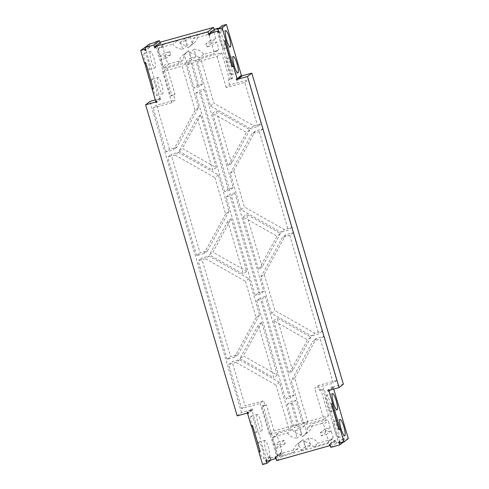 <?xml version="1.0" encoding="UTF-8"?>
<svg xmlns="http://www.w3.org/2000/svg" width="489" height="489" viewBox="0 0 489 489"><rect width="100%" height="100%" fill="white"/><g stroke="black" fill="none" stroke-linecap="round" stroke-linejoin="round"><path stroke-width="0.37" stroke-dasharray="2.44 1.83" d="M197.556 85.386L190.686 62.054L187.256 64.756L194.127 88.087L197.556 85.386L202.678 83.961L195.814 60.63L200.942 59.206L213.913 103.277L253.822 125.844L250.392 128.552L257.764 126.504L261.193 123.803L253.822 125.844M261.193 123.803L248.223 79.731L229.641 84.89L226.211 87.592L244.793 82.439L257.764 126.504M222.244 25.605L223.198 28.845L222.556 29.022L222.171 27.726L218.125 28.851L232.63 78.179L231.413 79.139L228.21 80.031L229.641 84.89M231.413 79.139L216.725 29.242M241.407 75.41A0.678 0.66 -128.3 0 0 240.582 76.058M240.93 76.639A0.678 0.66 -128.3 0 0 241.89 75.881M343.376 384.195L333.443 386.952A0.678 0.66 -128.3 0 0 332.386 386.597A0.678 0.66 -128.3 0 0 332.282 387.539A0.678 0.66 -128.3 0 0 333.29 387.6L333.724 389.079M343.235 442.172L344.115 441.469L343.26 438.554L343.901 438.376L344.28 439.672L348.284 438.56M344.115 441.469L338.51 443.028L322.777 389.562L319.574 390.454L318.143 385.589L314.714 388.297L333.296 383.138L320.326 339.073L312.954 341.114L291.352 380.76L304.323 424.825L323.865 419.403L314.714 388.297M302.624 423.547L299.195 426.249L294.072 427.673L297.501 424.965L290.631 401.64L295.759 400.216L302.624 423.547L307.752 422.123L294.781 378.052L316.383 338.412L323.755 336.365L336.725 380.436L318.143 385.589M297.501 424.965L292.373 426.39L279.402 382.325L239.494 359.751L232.122 361.799L245.093 405.864L263.675 400.705L260.246 403.413L241.664 408.572L228.693 364.501L232.122 361.799M338.51 443.028L339.727 442.068L336.365 443.003L335.503 440.088L334.867 440.265L335.246 441.561L282.22 456.274L281.267 453.034L280.625 453.211L281.01 454.507L277.807 455.4L263.119 405.497L261.902 406.457L265.105 405.57L263.675 400.705M261.902 406.457L276.591 456.359L271.138 457.869L270.759 456.573L266.444 459.978M237.177 415.876L241.493 412.471L251.425 409.715A0.678 0.66 51.7 0 1 252.587 409.128A0.678 0.66 51.7 0 1 251.908 410.185L266.908 461.145L271.071 459.99L270.117 456.75L270.759 456.573M241.493 412.471L149.94 101.4M155.276 99.921L159.872 98.644L156.517 101.29M145.025 47.036L160.025 97.996A0.678 0.66 51.7 0 1 161.034 98.057A0.678 0.66 51.7 0 1 160.93 98.998A0.678 0.66 51.7 0 1 159.872 98.644M149.194 44.126L150.056 47.042L149.414 47.219L149.035 45.923L145.765 46.828M154.805 42.567L170.539 96.033L173.742 95.147L175.172 100.007L171.743 102.708L153.161 107.867L156.59 105.166L175.172 100.007M250.392 128.552L210.484 105.979L197.513 61.914L217.055 56.486L221.7 52.824L167.238 67.94L162.586 71.602L182.134 66.18L195.105 110.251L198.534 107.543L176.932 147.189L169.561 149.231L156.59 105.166M198.534 107.543L185.563 63.478L190.686 62.054M218.369 174.94L214.94 177.648L225.618 213.938L229.048 211.236L218.369 174.94L178.454 152.372L171.089 154.414L200.08 252.923L207.446 250.875L204.017 253.583L196.651 255.625L200.08 252.923M229.048 211.236L207.446 250.875M248.889 278.632L245.454 281.334L256.138 317.63L259.567 314.922L248.889 278.632L208.974 256.059L201.602 258.106L230.594 356.609L237.966 354.568L234.537 357.27L227.165 359.317L230.594 356.609M259.567 314.922L237.966 354.568M264.268 274.366L285.869 234.72L293.235 232.678L322.227 331.181L314.861 333.229L274.946 310.656L264.268 274.366L260.833 277.067L271.517 313.357L311.432 335.931L314.861 333.229M233.748 170.673L255.35 131.034L262.721 128.986L291.713 227.489L284.341 229.537L244.427 206.963L233.748 170.673L230.319 173.381L240.998 209.671L280.912 232.238L284.341 229.537M310.937 337.117L292.624 370.723L277.104 317.984L310.937 337.117L307.508 339.824L289.195 373.425L273.675 320.692L307.508 339.824M265.24 296.523L260.117 297.948L289.109 396.451L294.231 395.033L265.24 296.523L261.811 299.231L256.688 300.649L260.117 297.948M261.725 322.257L243.412 355.858L277.245 374.99L261.725 322.257L258.296 324.959L239.983 358.565L243.412 355.858M280.417 233.43L262.104 267.031L246.584 214.298L280.417 233.43L276.988 236.132L258.675 269.739L243.155 217L276.988 236.132M234.726 192.837L263.718 291.34L258.589 292.764L229.598 194.255L234.726 192.837L231.297 195.539L226.169 196.963L255.16 295.466L258.589 292.764M249.897 129.738L231.59 163.344L216.071 110.606L249.897 129.738L246.468 132.446L228.161 166.046L212.642 113.314L246.468 132.446M228.07 189.072L199.078 90.569L204.206 89.145L200.777 91.846L195.649 93.271L224.64 191.78L228.07 189.072L233.198 187.648L204.206 89.145M246.731 271.297L212.898 252.171L231.205 218.565L246.731 271.297L243.296 274.005L209.469 254.873L212.898 252.171M200.692 114.878L182.379 148.479L216.211 167.611L200.692 114.878L197.263 117.58L178.95 151.18L182.379 148.479M197.513 61.914L200.942 59.206M187.256 64.756L192.385 63.332L195.814 60.63M185.563 63.478L182.134 66.18M195.105 110.251L173.497 149.891L166.132 151.938L169.561 149.231M176.932 147.189L173.497 149.891M178.454 152.372L175.025 155.074L167.66 157.122L171.089 154.414M175.025 155.074L214.94 177.648M225.618 213.938L204.017 253.583M208.974 256.059L205.545 258.767L198.173 260.808L201.602 258.106M205.545 258.767L245.454 281.334M256.138 317.63L234.537 357.27M239.494 359.751L236.059 362.453L228.693 364.501M279.402 382.325L275.973 385.026L288.944 429.097L292.373 426.39M236.059 362.453L275.973 385.026M288.944 429.097L269.402 434.519L274.048 430.852L328.516 415.736L323.865 419.403M307.752 422.123L304.323 424.825M295.759 400.216L292.33 402.918L287.202 404.342L294.072 427.673M287.202 404.342L290.631 401.64M299.195 426.249L292.33 402.918M294.781 378.052L291.352 380.76M316.383 338.412L312.954 341.114M323.755 336.365L320.326 339.073M322.227 331.181L318.797 333.883L311.432 335.931M271.517 313.357L274.946 310.656M285.869 234.72L282.44 237.428L260.833 277.067M293.235 232.678L289.806 235.38L282.44 237.428M291.713 227.489L288.284 230.197L280.912 232.238M240.998 209.671L244.427 206.963M255.35 131.034L251.921 133.735L230.319 173.381M262.721 128.986L259.286 131.688L251.921 133.735M210.484 105.979L213.913 103.277M202.678 83.961L199.249 86.663L192.385 63.332M199.249 86.663L194.127 88.087M292.624 370.723L289.195 373.425M273.675 320.692L277.104 317.984M294.231 395.033L290.802 397.734L261.811 299.231M256.688 300.649L285.68 399.158L289.109 396.451M290.802 397.734L285.68 399.158M277.245 374.99L273.816 377.697L258.296 324.959M239.983 358.565L273.816 377.697M262.104 267.031L258.675 269.739M243.155 217L246.584 214.298M263.718 291.34L260.289 294.042L255.16 295.466M260.289 294.042L231.297 195.539M226.169 196.963L229.598 194.255M231.59 163.344L228.161 166.046M212.642 113.314L216.071 110.606M195.649 93.271L199.078 90.569M233.198 187.648L229.769 190.355L224.64 191.78M229.769 190.355L200.777 91.846M231.205 218.565L227.776 221.272L243.296 274.005M227.776 221.272L209.469 254.873M216.211 167.611L212.782 170.313L197.263 117.58M178.95 151.18L212.782 170.313M162.586 71.602L171.743 102.708M166.132 151.938L153.161 107.867M217.055 56.486L226.211 87.592M221.7 52.824L229.427 79.071L228.21 80.031M214.176 29.615L214.482 30.642L215.123 30.465L209.592 34.829M214.738 29.169L215.123 30.465M232.63 78.179L229.427 79.071M167.238 67.94L174.958 94.188L171.755 95.074L170.539 96.033M156.022 41.608L171.755 95.074M159.94 42.561L160.245 43.594L160.881 43.417L155.349 47.775M160.502 42.121L160.881 43.417M197.892 34.896L212.14 30.941L213.803 31.883L215.808 38.686L211.162 42.354L209.158 35.544L207.495 34.603L193.247 38.564A11.204 10.96 51.7 0 1 187.813 47.806L192.464 44.144A11.204 10.96 -128.3 0 0 197.892 34.896L193.247 38.564M215.808 38.686L210.521 40.153L211.474 43.393L216.761 41.926L218.766 48.729L217.862 50.385L203.613 54.34A11.204 10.96 -128.3 0 0 193.974 49.273L196.077 56.431L190.954 57.855L188.846 50.697A11.204 10.96 -128.3 0 0 183.418 59.945L169.163 63.9L167.501 62.959L165.502 56.156L170.783 54.689L169.83 51.449L164.548 52.916L162.544 46.107L163.442 44.456L177.696 40.501A11.204 10.96 -128.3 0 0 187.336 45.569L185.227 38.411L190.355 36.987L192.464 44.144M174.958 94.188L173.742 95.147M196.651 255.625L167.66 157.122M227.165 359.317L198.173 260.808M269.402 434.519L260.246 403.413M241.664 408.572L245.093 405.864M274.048 430.852L266.322 404.611L265.105 405.57M263.119 405.497L266.322 404.611M328.516 415.736L320.79 389.495L323.993 388.602L322.777 389.562M339.727 442.068L323.993 388.602M297.856 448.78L283.608 452.735L281.945 451.793L279.94 444.99L275.295 448.657L277.294 455.461L278.962 456.402L293.211 452.447A11.204 10.96 51.7 0 1 298.638 443.199L303.284 439.532A11.204 10.96 -128.3 0 0 297.856 448.78L293.211 452.447M279.94 444.99L285.228 443.523L284.274 440.283L278.987 441.75L276.982 434.947L277.886 433.297L292.135 429.342A11.204 10.96 -128.3 0 0 301.774 434.403L299.671 427.245L304.8 425.827L306.903 432.985A11.204 10.96 -128.3 0 0 312.33 423.737L326.585 419.782L328.247 420.717L330.252 427.527L324.965 428.994L325.918 432.233L331.206 430.766L333.205 437.569L332.306 439.22L318.052 443.175A11.204 10.96 -128.3 0 0 308.412 438.113L310.521 445.265L305.393 446.689L303.284 439.532M320.79 389.495L319.574 390.454M336.725 380.436L333.296 383.138M289.806 235.38L318.797 333.883M259.286 131.688L288.284 230.197M244.793 82.439L248.223 79.731M160.245 43.594L155.276 47.512M222.171 27.726L218.424 30.685M214.482 30.642L209.512 34.56M212.14 30.941L207.495 34.603M213.803 31.883L209.158 35.544M190.355 36.987L185.71 40.654L187.813 47.806M185.227 38.411L180.582 42.072L185.71 40.654M210.521 40.153L205.875 43.821L211.162 42.354M180.582 42.072L182.69 49.23A11.204 10.96 51.7 0 1 173.045 44.169L177.696 40.501M187.336 45.569L182.69 49.23M205.875 43.821L206.829 47.06L212.116 45.593L214.121 52.396L218.766 48.729M211.474 43.393L206.829 47.06M216.761 41.926L212.116 45.593M163.442 44.456L158.797 48.124L173.045 44.169M158.797 48.124L157.898 49.774L159.897 56.577L165.184 55.11L166.138 58.35L170.783 54.689M162.544 46.107L157.898 49.774M217.862 50.385L213.216 54.047L214.121 52.396M164.548 52.916L159.897 56.577M203.613 54.34L198.968 58.002L213.216 54.047M169.83 51.449L165.184 55.11M198.968 58.002A11.204 10.96 -128.3 0 0 189.322 52.94L191.431 60.092L196.077 56.431M193.974 49.273L189.322 52.94M165.502 56.156L160.85 59.817L166.138 58.35M190.954 57.855L186.303 61.516L191.431 60.092M160.85 59.817L162.855 66.62L167.501 62.959M188.846 50.697L184.2 54.358L186.303 61.516M169.163 63.9L164.518 67.561L162.855 66.62M184.2 54.358A11.204 10.96 -128.3 0 0 178.772 63.607L183.418 59.945M164.518 67.561L178.772 63.607M150.056 47.042L145.74 50.446M149.414 47.219L145.661 50.178M149.035 45.923L145.282 48.882M160.025 97.996L155.85 101.29M144.206 53.27A8.472 1.632 74.5 0 0 145.111 62.14A8.472 1.632 74.5 0 0 148.858 69.536A8.472 1.632 74.5 0 0 148.161 60.936A8.472 1.632 74.5 0 0 144.322 53.209A8.472 1.632 74.5 0 0 144.206 53.27M151.834 79.194A8.472 1.632 74.5 0 0 152.739 88.063A8.472 1.632 74.5 0 0 156.486 95.459A8.472 1.632 74.5 0 0 155.789 86.859A8.472 1.632 74.5 0 0 151.957 79.132A8.472 1.632 74.5 0 0 151.834 79.194M251.425 409.715L248.07 412.361M251.908 410.185L248.418 412.942M262.593 464.55L266.908 461.145M258.644 442.111A8.472 1.632 74.5 0 0 259.555 450.974A8.472 1.632 74.5 0 0 263.296 458.376A8.472 1.632 74.5 0 0 262.599 449.776A8.472 1.632 74.5 0 0 258.767 442.05A8.472 1.632 74.5 0 0 258.644 442.111M251.016 416.188A8.472 1.632 74.5 0 0 251.927 425.051A8.472 1.632 74.5 0 0 255.668 432.453A8.472 1.632 74.5 0 0 254.971 423.853A8.472 1.632 74.5 0 0 251.138 416.127A8.472 1.632 74.5 0 0 251.016 416.188M270.117 456.75L265.802 460.155M271.138 457.869L266.829 461.274M281.01 454.507L276.041 458.425M276.591 456.359L277.807 455.4M282.22 456.274L276.688 460.638M335.246 441.561L330.277 445.479M334.867 440.265L329.335 444.623M335.503 440.088L329.977 444.446M330.833 447.362L336.365 443.003M280.625 453.211L275.093 457.576M281.267 453.034L275.735 457.398M283.608 452.735L278.962 456.402M281.945 451.793L277.294 455.461M305.393 446.689L300.747 450.357L298.638 443.199M310.521 445.265L305.869 448.933L300.747 450.357M285.228 443.523L280.582 447.19L275.295 448.657M305.869 448.933L303.767 441.775A11.204 10.96 51.7 0 1 313.406 446.842L318.052 443.175M308.412 438.113L303.767 441.775M280.582 447.19L279.629 443.951L274.341 445.418L272.336 438.609L276.982 434.947M284.274 440.283L279.629 443.951M278.987 441.75L274.341 445.418M332.306 439.22L327.661 442.887L313.406 446.842M327.661 442.887L328.559 441.231L326.554 434.428L321.273 435.895L320.313 432.655L324.965 428.994M333.205 437.569L328.559 441.231M277.886 433.297L273.235 436.958L272.336 438.609M331.206 430.766L326.554 434.428M292.135 429.342L287.489 433.003L273.235 436.958M325.918 432.233L321.273 435.895M287.489 433.003A11.204 10.96 -128.3 0 0 297.129 438.071L295.026 430.913L299.671 427.245M301.774 434.403L297.129 438.071M330.252 427.527L325.601 431.188L320.313 432.655M304.8 425.827L300.148 429.489L295.026 430.913M325.601 431.188L323.602 424.385L328.247 420.717M306.903 432.985L302.257 436.646L300.148 429.489M326.585 419.782L321.939 423.443L323.602 424.385M302.257 436.646A11.204 10.96 -128.3 0 0 307.685 427.398L312.33 423.737M321.939 423.443L307.685 427.398M223.198 28.845L218.883 32.25M222.556 29.022L218.803 31.981M343.26 438.554L338.944 441.958M343.901 438.376L339.586 441.781M344.28 439.672L339.965 443.077M333.29 387.6L330.161 390.069M333.443 386.952L329.128 390.356M144.652 62.904L145.936 62.543L153.314 88.54M150.294 51.583A8.472 1.632 74.5 0 0 151.199 60.447A8.472 1.632 74.5 0 0 154.94 67.849A8.472 1.632 74.5 0 0 154.249 59.248A8.472 1.632 74.5 0 0 150.41 51.522A8.472 1.632 74.5 0 0 150.294 51.583M157.923 77.506A8.472 1.632 74.5 0 0 158.827 86.37A8.472 1.632 74.5 0 0 162.574 93.772A8.472 1.632 74.5 0 0 161.877 85.172A8.472 1.632 74.5 0 0 158.039 77.445A8.472 1.632 74.5 0 0 157.923 77.506M260.374 451.384L252.746 425.461L251.468 425.815M264.732 440.424A8.472 1.632 74.5 0 0 265.643 449.287A8.472 1.632 74.5 0 0 269.384 456.683A8.472 1.632 74.5 0 0 268.687 448.089A8.472 1.632 74.5 0 0 264.855 440.363A8.472 1.632 74.5 0 0 264.732 440.424M257.104 414.501A8.472 1.632 74.5 0 0 258.009 423.364A8.472 1.632 74.5 0 0 261.756 430.76A8.472 1.632 74.5 0 0 261.059 422.166A8.472 1.632 74.5 0 0 257.226 414.44A8.472 1.632 74.5 0 0 257.104 414.501M224.53 40.844L226.034 40.318M224.268 48.576A8.472 1.632 -105.5 0 1 224.145 48.637A8.472 1.632 -105.5 0 1 220.313 40.911A8.472 1.632 -105.5 0 1 219.616 32.317A8.472 1.632 -105.5 0 1 223.357 39.713A8.472 1.632 -105.5 0 1 224.268 48.576M231.896 74.499A8.472 1.632 -105.5 0 1 231.774 74.56A8.472 1.632 -105.5 0 1 227.941 66.834A8.472 1.632 -105.5 0 1 227.244 58.24A8.472 1.632 -105.5 0 1 230.991 65.636A8.472 1.632 -105.5 0 1 231.896 74.499M332.844 403.229L331.597 403.688M338.706 437.417A8.472 1.632 -105.5 0 1 338.59 437.478A8.472 1.632 -105.5 0 1 334.751 429.752A8.472 1.632 -105.5 0 1 334.06 421.151A8.472 1.632 -105.5 0 1 337.801 428.553A8.472 1.632 -105.5 0 1 338.706 437.417M331.077 411.493A8.472 1.632 -105.5 0 1 330.961 411.555A8.472 1.632 -105.5 0 1 327.123 403.828A8.472 1.632 -105.5 0 1 326.426 395.228A8.472 1.632 -105.5 0 1 330.173 402.63A8.472 1.632 -105.5 0 1 331.077 411.493M193.778 43.258L189.133 46.92M187.531 51.583L182.886 55.245M160.092 97.934L155.777 101.339M160.93 98.998L156.614 102.403M251.646 409.006L247.33 412.41M252.483 410.069L248.167 413.474M301.97 440.424L297.324 444.085M308.217 432.093L303.571 435.76M240.832 75.526L236.517 78.931M241.67 76.59L237.354 79.994M332.386 386.597L328.07 390.002M333.223 387.661L328.908 391.066M148.858 69.536L154.94 67.849M144.322 53.209L150.41 51.522M156.486 95.459L162.574 93.772M151.957 79.132L158.039 77.445M263.296 458.376L269.384 456.683M258.767 442.05L264.855 440.363M255.668 432.453L261.756 430.76M251.138 416.127L257.226 414.44M225.704 30.624L219.616 32.317M230.233 46.95L224.145 48.637M233.332 56.547L227.244 58.24M237.862 72.873L231.774 74.56M340.142 419.464L334.06 421.151M344.678 435.791L338.59 437.478M332.514 393.541L326.426 395.228M337.043 409.868L330.961 411.555"/><path stroke-width="0.73" d="M217.941 28.283L216.725 29.242L218.125 28.851L217.941 28.283L214.738 29.169L209.206 33.533L217.862 31.131L218.241 32.427L218.883 32.25L217.929 29.01L222.092 27.855L237.092 78.815A0.678 0.66 51.7 0 0 236.413 79.872A0.678 0.66 51.7 0 0 237.575 79.285L247.507 76.528L251.823 73.124L241.89 75.881L237.575 79.285M237.092 78.815L241.407 75.41L226.407 24.45L222.244 25.605L217.929 29.01M240.582 76.058A0.678 0.66 -128.3 0 0 240.93 76.639M247.507 76.528L339.06 387.6L343.376 384.195L251.823 73.124M333.724 389.079L348.284 438.56L343.975 441.964L339.965 443.077L339.586 441.781L338.944 441.958L339.806 444.874L343.235 442.172M248.07 412.361L247.11 413.119L237.177 415.876L145.624 104.805L149.94 101.4L155.276 99.921M145.765 46.828L140.716 50.44L144.72 49.328L145.099 50.624L145.74 50.446L144.885 47.531L149.194 44.126L154.805 42.567L156.022 41.608L159.383 40.679L159.94 42.561M213.528 27.402L207.996 31.767L154.97 46.479L160.502 42.121L213.528 27.402L214.176 29.615M154.97 46.479L155.349 47.775L154.713 47.953L155.276 47.512M144.885 47.531L153.852 45.037L154.713 47.953M153.852 45.037L159.383 40.679M218.424 30.685L217.862 31.131M209.206 33.533L209.592 34.829L208.95 35.006L209.512 34.56M207.996 31.767L208.95 35.006M145.661 50.178L145.099 50.624M145.282 48.882L144.72 49.328M155.85 101.29L155.71 101.4A0.678 0.66 51.7 0 1 156.718 101.461A0.678 0.66 51.7 0 1 156.614 102.403A0.678 0.66 51.7 0 1 155.557 102.048L156.517 101.29M144.683 63.008L155.71 101.4M140.716 50.44L144.432 63.075L145.716 62.72L153.344 88.643L152.061 88.998M145.624 104.805L155.557 102.048M247.11 413.119A0.678 0.66 51.7 0 1 248.271 412.533A0.678 0.66 51.7 0 1 247.593 413.59L248.418 412.942M270.875 460.149L266.756 463.395L262.593 464.55L258.87 451.915L260.154 451.555L252.526 425.632L251.242 425.992L247.593 413.59M258.87 451.915L251.499 425.919M276.041 458.425L266.829 461.274L266.444 459.978L265.802 460.155L266.756 463.395M330.277 445.479L276.688 460.638L275.735 457.398L275.093 457.576L275.478 458.871M329.714 445.919L329.335 444.623L329.977 444.446L330.833 447.362L339.806 444.874M222.092 27.855L226.407 24.45M230.356 46.889A8.472 1.632 -105.5 0 1 230.233 46.95A8.472 1.632 -105.5 0 1 226.401 39.224A8.472 1.632 -105.5 0 1 225.704 30.624A8.472 1.632 -105.5 0 1 229.445 38.026A8.472 1.632 -105.5 0 1 230.356 46.889M237.984 72.812A8.472 1.632 -105.5 0 1 237.862 72.873A8.472 1.632 -105.5 0 1 234.029 65.147A8.472 1.632 -105.5 0 1 233.332 56.547A8.472 1.632 -105.5 0 1 237.073 63.949A8.472 1.632 -105.5 0 1 237.984 72.812M218.803 31.981L218.241 32.427M330.161 390.069L328.975 391.004A0.678 0.66 51.7 0 1 327.966 390.943A0.678 0.66 51.7 0 1 328.07 390.002A0.678 0.66 51.7 0 1 329.128 390.356L339.06 387.6M343.975 441.964L328.975 391.004M344.794 435.73A8.472 1.632 -105.5 0 1 344.678 435.791A8.472 1.632 -105.5 0 1 340.839 428.064A8.472 1.632 -105.5 0 1 340.142 419.464A8.472 1.632 -105.5 0 1 343.889 426.86A8.472 1.632 -105.5 0 1 344.794 435.73M337.166 409.806A8.472 1.632 -105.5 0 1 337.043 409.868A8.472 1.632 -105.5 0 1 333.211 402.141A8.472 1.632 -105.5 0 1 332.514 393.541A8.472 1.632 -105.5 0 1 336.261 400.937A8.472 1.632 -105.5 0 1 337.166 409.806M340.252 429.33L338.969 429.684L331.34 403.761L332.624 403.407M225.814 40.489L224.53 40.844L232.159 66.767L233.442 66.412M152.281 88.821L153.314 88.54M260.124 451.451L259.097 451.738M224.781 40.776L232.379 66.596L233.663 66.235M340.472 429.153L339.195 429.507L331.597 403.688"/></g></svg>
